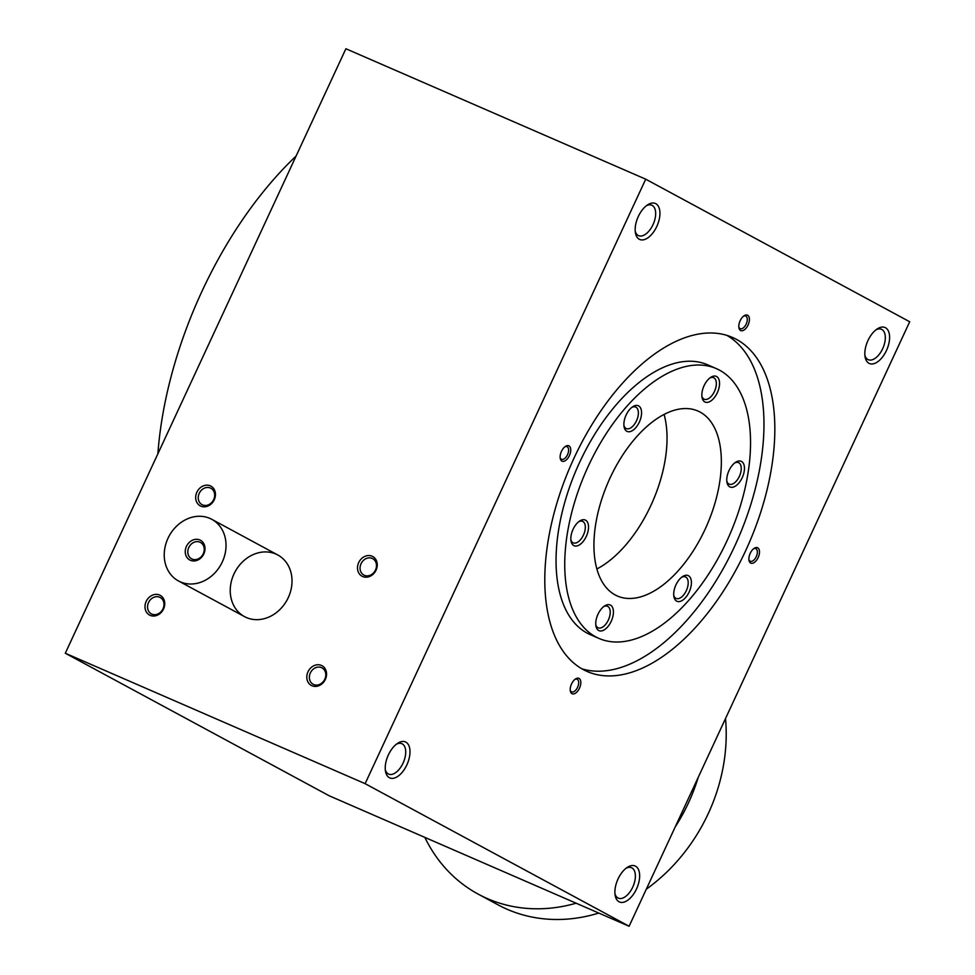<?xml version="1.0" encoding="UTF-8"?>
<svg xmlns="http://www.w3.org/2000/svg" width="975" height="975" viewBox="0 0 975 975"><rect width="100%" height="100%" fill="white"/><g stroke="black" fill="none" stroke-linecap="round" stroke-linejoin="round"><path stroke-width="1.46" d="M329.282 795.819L65.301 653.238L365.125 783.668L629.107 926.25L329.282 795.819M629.107 926.25L909.699 321.762L645.718 179.181L345.893 48.75L65.301 653.238M157.877 453.814A280.227 149.626 -66.5 0 1 296.095 156.049M875.989 329.818A16.587 8.848 -66.5 0 1 881.473 329.282A16.587 8.848 -66.5 0 1 881.839 329.465A16.587 8.848 -66.5 0 1 882.826 348.367A16.587 8.848 -66.5 0 1 868.25 359.69A16.587 8.848 -66.5 0 1 864.898 355.327M885.471 327.734A19.61 10.469 -66.5 0 1 883.399 355.826A19.61 10.469 -66.5 0 1 865.081 356.826A19.61 10.469 -66.5 0 1 877.22 328.928A19.61 10.469 -66.5 0 1 885.471 327.734M626.047 868.262A16.587 8.848 -66.5 0 1 631.532 867.738A16.587 8.848 -66.5 0 1 631.898 867.908A16.587 8.848 -66.5 0 1 632.885 886.811A16.587 8.848 -66.5 0 1 618.308 898.146A16.587 8.848 -66.5 0 1 614.957 893.77M635.529 866.19A19.61 10.469 -66.5 0 1 633.457 894.282A19.61 10.469 -66.5 0 1 615.14 895.269A19.61 10.469 -66.5 0 1 627.278 867.384A19.61 10.469 -66.5 0 1 635.529 866.19M646.328 205.762A16.587 8.848 -66.5 0 1 651.812 205.238A16.587 8.848 -66.5 0 1 652.178 205.408A16.587 8.848 -66.5 0 1 653.165 224.323A16.587 8.848 -66.5 0 1 638.588 235.645A16.587 8.848 -66.5 0 1 635.225 231.27M655.809 203.69A19.61 10.469 -66.5 0 1 653.737 231.782A19.61 10.469 -66.5 0 1 635.42 232.769A19.61 10.469 -66.5 0 1 647.558 204.884A19.61 10.469 -66.5 0 1 655.809 203.69M396.386 744.217A16.587 8.848 -66.5 0 1 401.871 743.681A16.587 8.848 -66.5 0 1 402.236 743.864A16.587 8.848 -66.5 0 1 403.223 762.767A16.587 8.848 -66.5 0 1 388.647 774.101A16.587 8.848 -66.5 0 1 385.283 769.726M405.868 742.133A19.61 10.469 -66.5 0 1 403.796 770.226A19.61 10.469 -66.5 0 1 385.478 771.225A19.61 10.469 -66.5 0 1 397.617 743.328A19.61 10.469 -66.5 0 1 405.868 742.133M726.899 335.376A182.142 97.256 -66.5 0 1 738.136 538.529A182.142 97.256 -66.5 0 1 581.856 668.813M736.442 339.361A182.142 97.256 -66.5 0 1 747.325 547.036A182.142 97.256 -66.5 0 1 587.157 671.483A182.142 97.256 -66.5 0 1 570.631 465.66A182.142 97.256 -66.5 0 1 732.469 337.435A182.142 97.256 -66.5 0 1 736.442 339.361M598.955 638.418L590.265 634.64A147.115 78.548 -66.5 0 1 576.92 468.39A147.115 78.548 -66.5 0 1 707.631 364.821L716.32 368.611A147.115 78.548 -66.5 0 1 719.538 370.171A147.115 78.548 -66.5 0 1 728.325 537.908A147.115 78.548 -66.5 0 1 598.955 638.418A147.115 78.548 -66.5 0 1 585.609 472.18A147.115 78.548 -66.5 0 1 716.32 368.611M700.087 412.072A100.876 53.869 -66.5 0 1 706.107 527.097A100.876 53.869 -66.5 0 1 617.394 596.018A100.876 53.869 -66.5 0 1 608.242 482.028A100.876 53.869 -66.5 0 1 697.881 411.011A100.876 53.869 -66.5 0 1 700.087 412.072M704.803 401.919A14.016 7.483 113.5 0 0 718.965 388.026A14.016 7.483 113.5 0 0 710.69 377.374A14.016 7.483 113.5 0 0 702.024 397.3A14.016 7.483 113.5 0 0 704.803 401.919M626.828 431.279A14.016 7.483 113.5 0 0 640.989 417.385A14.016 7.483 113.5 0 0 632.726 406.733A14.016 7.483 113.5 0 0 624.061 426.66A14.016 7.483 113.5 0 0 626.828 431.279M676.65 601.136A14.016 7.483 113.5 0 0 690.824 587.242A14.016 7.483 113.5 0 0 682.549 576.591A14.016 7.483 113.5 0 0 673.883 596.517A14.016 7.483 113.5 0 0 676.65 601.136M585.573 520.175A14.016 7.483 -66.5 0 1 584.098 540.247A14.016 7.483 -66.5 0 1 571.009 540.954A14.016 7.483 -66.5 0 1 579.674 521.028A14.016 7.483 -66.5 0 1 585.573 520.175M729.714 486.842A14.016 7.483 113.5 0 0 743.876 472.948A14.016 7.483 113.5 0 0 735.601 462.296A14.016 7.483 113.5 0 0 726.936 482.223A14.016 7.483 113.5 0 0 729.714 486.842M598.687 630.508A14.016 7.483 113.5 0 0 612.848 616.614A14.016 7.483 113.5 0 0 604.585 605.962A14.016 7.483 113.5 0 0 595.92 625.877A14.016 7.483 113.5 0 0 598.687 630.508M664.097 414.424A100.876 53.869 -66.5 0 1 596.871 568.961M246.382 617.541A35.027 29.591 118.4 0 1 244.481 616.602A35.027 29.591 118.4 0 1 235.097 571.728A35.027 29.591 118.4 0 1 277.777 554.97A35.027 29.591 118.4 0 1 287.735 598.735A35.027 29.591 118.4 0 1 246.382 617.541M748.898 559.516A6.886 3.681 113.5 0 0 750.104 561.161A6.886 3.681 113.5 0 0 750.263 561.234A6.886 3.681 113.5 0 0 756.381 556.384A6.886 3.681 113.5 0 0 755.759 548.596A6.886 3.681 113.5 0 0 753.565 548.779M750.652 563.05A8.409 4.485 113.5 0 0 759.147 554.714A8.409 4.485 113.5 0 0 754.187 548.328A8.409 4.485 113.5 0 0 748.983 560.272A8.409 4.485 113.5 0 0 750.652 563.05M560.15 457.567A6.886 3.681 113.5 0 0 561.368 459.213A6.886 3.681 113.5 0 0 561.515 459.286A6.886 3.681 113.5 0 0 567.633 454.435A6.886 3.681 113.5 0 0 567.011 446.66A6.886 3.681 113.5 0 0 564.817 446.83M561.905 461.102A8.409 4.485 113.5 0 0 570.399 452.766A8.409 4.485 113.5 0 0 565.439 446.379A8.409 4.485 113.5 0 0 560.235 458.323A8.409 4.485 113.5 0 0 561.905 461.102M570.229 690.142A6.886 3.681 113.5 0 0 571.435 691.787A6.886 3.681 113.5 0 0 571.594 691.86A6.886 3.681 113.5 0 0 577.712 687.009A6.886 3.681 113.5 0 0 577.09 679.234A6.886 3.681 113.5 0 0 574.897 679.404M571.984 693.676A8.409 4.485 113.5 0 0 580.478 685.34A8.409 4.485 113.5 0 0 575.518 678.953A8.409 4.485 113.5 0 0 570.314 690.897A8.409 4.485 113.5 0 0 571.984 693.676M743.486 316.205A6.886 3.681 -66.5 0 1 745.68 316.022A6.886 3.681 -66.5 0 1 745.826 316.095A6.886 3.681 -66.5 0 1 746.241 323.956A6.886 3.681 -66.5 0 1 740.183 328.66A6.886 3.681 -66.5 0 1 738.818 326.942M747.642 315.242A8.409 4.485 -66.5 0 1 746.765 327.283A8.409 4.485 -66.5 0 1 738.904 327.697A8.409 4.485 -66.5 0 1 744.108 315.754A8.409 4.485 -66.5 0 1 747.642 315.242M709.776 378.044A11.737 6.264 -66.5 0 1 713.615 377.691A11.737 6.264 -66.5 0 1 713.871 377.812A11.737 6.264 -66.5 0 1 714.565 391.194A11.737 6.264 -66.5 0 1 704.243 399.214A11.737 6.264 -66.5 0 1 703.987 399.092A11.737 6.264 -66.5 0 1 701.89 396.167M595.786 624.756A11.737 6.264 113.5 0 0 597.882 627.681A11.737 6.264 113.5 0 0 598.138 627.803A11.737 6.264 113.5 0 0 608.571 619.539A11.737 6.264 113.5 0 0 607.498 606.279A11.737 6.264 113.5 0 0 603.671 606.633M726.802 481.102A11.737 6.264 113.5 0 0 728.898 484.014A11.737 6.264 113.5 0 0 729.154 484.136A11.737 6.264 113.5 0 0 739.586 475.885A11.737 6.264 113.5 0 0 738.526 462.613A11.737 6.264 113.5 0 0 734.687 462.967M578.76 521.698A11.737 6.264 -66.5 0 1 582.587 521.345A11.737 6.264 -66.5 0 1 582.843 521.467A11.737 6.264 -66.5 0 1 583.55 534.848A11.737 6.264 -66.5 0 1 573.227 542.868A11.737 6.264 -66.5 0 1 570.875 539.821M673.749 595.384A11.737 6.264 113.5 0 0 675.846 598.309A11.737 6.264 113.5 0 0 676.102 598.431A11.737 6.264 113.5 0 0 686.534 590.18A11.737 6.264 113.5 0 0 685.474 576.908A11.737 6.264 113.5 0 0 681.635 577.261M623.927 425.527A11.737 6.264 113.5 0 0 626.023 428.452A11.737 6.264 113.5 0 0 626.279 428.573A11.737 6.264 113.5 0 0 636.712 420.31A11.737 6.264 113.5 0 0 635.651 407.05A11.737 6.264 113.5 0 0 631.812 407.404M645.718 179.181L365.125 783.668M372.097 556.213A11.212 9.47 -61.6 0 0 357.496 568.181A11.212 9.47 -61.6 0 0 372.548 574.726A11.212 9.47 -61.6 0 0 372.097 556.213M159.583 595.043A11.212 9.47 -61.6 0 0 144.982 607.011A11.212 9.47 -61.6 0 0 160.034 613.555A11.212 9.47 -61.6 0 0 159.583 595.043M321.397 665.425A11.212 9.47 -61.6 0 0 306.796 677.393A11.212 9.47 -61.6 0 0 321.847 683.95A11.212 9.47 -61.6 0 0 321.397 665.425M210.283 485.83A11.212 9.47 -61.6 0 0 195.683 497.786A11.212 9.47 -61.6 0 0 210.734 504.343A11.212 9.47 -61.6 0 0 210.283 485.83M210.381 488.024A9.311 7.861 -61.6 0 0 199.387 493.021A9.311 7.861 -61.6 0 0 202.032 504.66A9.311 7.861 -61.6 0 0 213.379 500.199A9.311 7.861 -61.6 0 0 210.88 488.268A9.311 7.861 -61.6 0 0 210.381 488.024M321.494 667.631A9.311 7.861 -61.6 0 0 310.501 672.628A9.311 7.861 -61.6 0 0 313.146 684.267A9.311 7.861 -61.6 0 0 324.504 679.807A9.311 7.861 -61.6 0 0 322.006 667.875A9.311 7.861 -61.6 0 0 321.494 667.631M159.681 597.236A9.311 7.861 -61.6 0 0 148.688 602.233A9.311 7.861 -61.6 0 0 151.332 613.872A9.311 7.861 -61.6 0 0 162.691 609.424A9.311 7.861 -61.6 0 0 160.192 597.492A9.311 7.861 -61.6 0 0 159.681 597.236M372.194 558.419A9.311 7.861 -61.6 0 0 361.201 563.416A9.311 7.861 -61.6 0 0 363.846 575.055A9.311 7.861 -61.6 0 0 375.192 570.594A9.311 7.861 -61.6 0 0 372.694 558.663A9.311 7.861 -61.6 0 0 372.194 558.419M598.784 913.063A168.139 142.009 118.4 0 1 507.158 909.285A168.139 142.009 118.4 0 1 497.993 904.824L478.201 894.124A168.139 142.009 118.4 0 1 424.844 837.391M725.522 718.551A168.139 142.009 118.4 0 1 646.303 889.2M576.14 903.216A168.139 142.009 118.4 0 1 487.366 898.584A168.139 142.009 118.4 0 1 478.201 894.124M698.258 777.27A168.139 142.009 118.4 0 1 675.175 827.007M209.869 518.395A35.027 29.591 -61.6 0 0 168.517 537.201A35.027 29.591 -61.6 0 0 178.486 580.966A35.027 29.591 -61.6 0 0 221.167 564.196A35.027 29.591 -61.6 0 0 211.782 519.322A35.027 29.591 -61.6 0 0 209.869 518.395M199.851 539.979A11.212 9.47 -61.6 0 0 185.25 551.947A11.212 9.47 -61.6 0 0 200.302 558.492A11.212 9.47 -61.6 0 0 199.851 539.979M199.936 542.185A9.311 7.861 -61.6 0 0 188.943 547.182A9.311 7.861 -61.6 0 0 191.6 558.821A9.311 7.861 -61.6 0 0 202.946 554.361A9.311 7.861 -61.6 0 0 200.448 542.429A9.311 7.861 -61.6 0 0 199.936 542.185M178.486 580.966L244.481 616.602M211.782 519.322L277.777 554.97"/></g></svg>
